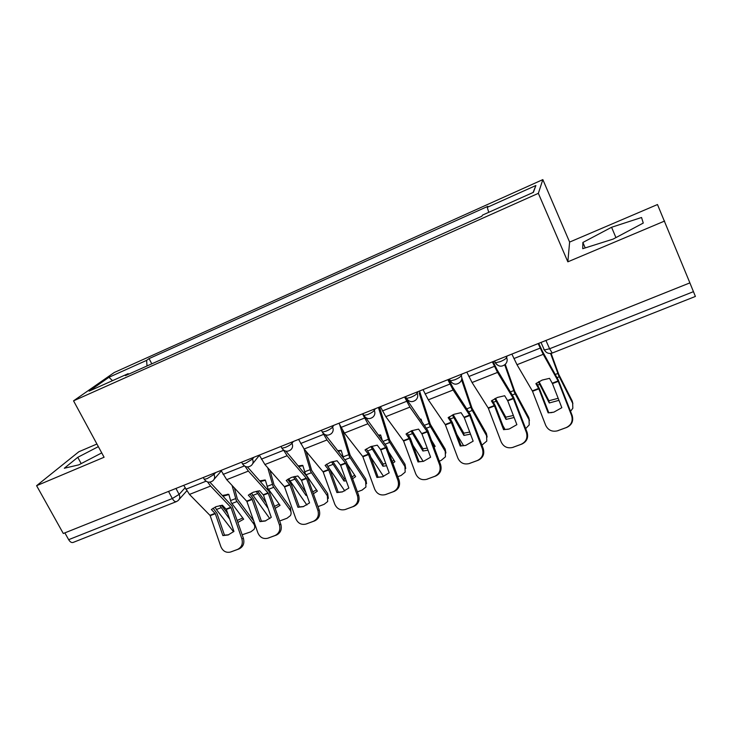 <?xml version="1.0" encoding="UTF-8"?>
<svg xmlns="http://www.w3.org/2000/svg" width="732" height="732" viewBox="0 0 732 732"><rect width="100%" height="100%" fill="white"/><g stroke="black" fill="none" stroke-linecap="round" stroke-linejoin="round"><path stroke-width="1.1" d="M96.926 444.022L78.836 451.754L36.6 485.691L63.3 533.5L689.892 282.881L657.482 204.539L569.615 242.082L542.842 179.605L114.274 372.487L73.548 400.843L538.349 193.34L567.84 261.827L664.629 221.037M36.6 485.691L104.09 457.244L73.548 400.843M168.543 491.41L172.331 498.529C173.731 500.953 175.122 501.969 176.485 501.585L73.145 542.43C71.58 542.906 70.08 541.991 68.662 539.676L172.331 498.529L179.111 494.393L185.04 487.841M64.864 532.878L68.662 539.676M689.883 282.891L695.4 296.442L552.239 353.044L549.595 348.761L693.46 291.656M488.738 212.326L487.247 207.357L535.879 185.516L533.408 192.342L482.516 215.107L481.821 216.251L125.428 375.617L128.137 373.668L89.158 391.117L108.931 377.3L146.61 360.373L147.013 365.973M487.247 207.357L487.878 206.333L149.072 358.598L146.61 360.373M542.842 179.605L538.349 193.34M569.615 242.082L567.84 261.827M582.736 248.697L613.123 239.099L643.263 223.068L641.543 217.495L611.577 227.268L582.882 242.457L582.736 248.697M98.344 446.639L77.766 457.317L64.325 468.242L78.781 464.857L101.739 452.907M151.799 363.822L149.072 358.598M128.786 374.116L128.137 373.668M535.879 185.516L533.106 192.47M112.518 380.658L108.931 377.3M585.207 247.919L582.882 242.457M615.923 237.607L611.577 227.268M81.197 463.603L77.766 457.317M548.149 412.857L553.822 412.171L561.828 407.697L552.45 383.605L549.522 378.343L542.156 380.082L535.879 383.641L538.853 388.857L548.149 412.857L548.78 412.757L539.511 388.838L536.556 383.12M538.157 343.573L543.226 354.325L558.077 380.942L571.61 415.566L572.159 415.456C573.687 420.937 571.893 424.926 566.778 427.424L566.211 427.58C571.344 425.072 573.138 421.065 571.61 415.566M538.715 343.354L542.595 351.607L558.287 380L572.159 415.456M511.878 354.087L517.002 364.71L532.448 391.117L545.66 425.265C548.067 430.132 551.928 432.008 557.253 430.883L566.211 427.58M557.738 430.718L566.778 427.424M558.333 430.562L557.848 430.727M551.983 412.583L548.78 412.757M538.999 381.564L548.899 400.743L549.265 402.975L538.459 381.866M551.114 353.373L558.772 374.427L572.232 401.017L572.872 403.698M550.565 353.446L558.681 375.562L572.662 403.25L572.232 401.017M570.539 411.311L572.836 408.246L572.662 403.25M549.265 402.975L558.955 400.331M548.899 400.743L558.168 398.309M503.579 429.675L509.234 428.989L516.874 424.661L507.752 400.852L504.668 395.738L497.467 397.43L491.401 400.889L494.448 405.775L503.579 429.675L504.357 429.519L495.326 405.885L492.243 400.239M492.371 361.892L497.54 372.414L513.333 398.492L526.399 432.466L527.095 432.301C528.577 437.718 526.839 441.643 521.87 444.077L521.147 444.287C526.134 441.835 527.882 437.901 526.399 432.466M493.084 361.608L497.037 369.687L513.589 397.275L527.095 432.301M466.815 372.112L472.048 382.516L488.299 408.154L501.155 441.899C503.506 446.73 507.285 448.597 512.473 447.49L521.147 444.287M512.912 447.344L521.87 444.077M513.654 447.124L512.858 447.38M508.228 429.245L504.357 429.519M460.218 446.044L465.836 445.358L473.156 441.158L464.271 417.633L461.05 412.665L453.996 414.303L448.13 417.67L451.324 422.419L460.218 446.044L461.123 445.834L452.339 422.474L449.128 416.911M447.856 379.698L453.117 390.01L469.706 415.328L482.415 448.908L483.257 448.689C484.703 454.032 483.01 457.893 478.17 460.282L477.319 460.538C482.168 458.15 483.87 454.27 482.415 448.908M448.716 379.35L452.751 387.274L470.1 414.074L483.257 448.689M423.014 389.634L428.33 399.828L445.34 424.734L457.866 458.086C460.163 462.88 463.841 464.728 468.91 463.64L477.319 460.538M469.294 463.512L478.17 460.282M470.182 463.237L468.91 463.64M465.342 445.486L461.123 445.834M495.5 398.29L505.794 417.167L506.022 419.418L494.814 398.638M494.887 362.239L495.408 362.798L500.276 361.645C503.891 360.107 506.013 358.735 506.645 357.536C507.642 360.098 507.175 362.349 505.263 364.316L514.797 391.483L528.751 417.46L529.437 420.598M504.723 364.838L514.55 392.663L529.053 419.711L528.751 417.46M525.677 428.613L529.227 424.899L529.053 419.711M506.022 419.418L514.139 417.505M502.875 425.658L505.08 429.528M505.794 417.167L513.361 415.483M453.181 414.632L463.813 433.161L463.923 435.43L452.349 415.017M461.819 377.877L471.994 408.09L486.414 433.472L487.137 437.031M461.572 379.817L471.609 409.307L486.588 435.741L486.414 433.472M486.588 435.741L486.78 441.085L481.921 445.148M463.923 435.43L470.502 434.122M456.85 434.469L463.63 445.751M463.813 433.161L469.724 432.081M418.018 461.965L423.572 461.288L430.608 457.216L421.952 433.957L418.594 429.126L411.695 430.727L406.031 434.003L409.353 438.624L418.018 461.965L419.052 461.709L410.496 438.614L407.157 433.134M404.567 397.009L409.92 407.111L427.241 431.715L439.63 464.902L440.6 464.628C442.009 469.917 440.362 473.714 435.65 476.038L434.662 476.349C439.383 474.016 441.039 470.2 439.63 464.902M407.23 400.084L427.772 430.425L440.6 464.628M380.402 406.672L385.801 416.664L403.524 440.874L415.721 473.833C417.972 478.591 421.568 480.43 426.509 479.368L434.662 476.349M426.857 479.24L435.65 476.038M427.872 478.929L426.509 479.368M423.425 461.334L419.052 461.709M376.925 477.474L382.424 476.807L389.186 472.845L380.759 449.86L377.273 445.157L370.511 446.712L365.03 449.896L368.489 454.389L376.925 477.474L378.087 477.163L369.752 454.334L366.293 448.936M362.459 413.845L367.894 423.755L385.901 447.673L397.97 480.476L399.077 480.155C400.45 485.371 398.839 489.113 394.255 491.392L393.139 491.748C397.741 489.47 399.352 485.709 397.97 480.476M365.616 417.515L386.569 446.337L399.077 480.155M338.943 423.252L344.424 433.051L362.807 456.585L374.702 489.168C376.898 493.88 380.402 495.71 385.224 494.667L393.139 491.748M385.544 494.558L394.255 491.392M386.679 494.201L385.224 494.667M382.525 476.779L378.087 477.163M336.912 492.572L342.329 491.922L348.853 488.061L340.636 465.342L337.031 460.757L330.407 462.276L325.109 465.378L328.677 469.752L336.912 492.572L338.193 492.215L330.059 469.651L326.49 464.326M322.656 432.612L326.994 439.959L345.65 463.21L357.408 495.637L358.634 495.271C359.97 500.423 358.406 504.11 353.94 506.334L352.705 506.736C357.179 504.513 358.753 500.807 357.408 495.637M325.31 434.753L346.437 461.837L358.634 495.271M298.592 439.392L304.137 449.009L323.151 471.893L334.744 504.11C336.894 508.777 340.316 510.597 345.01 509.582L352.705 506.736M345.303 509.481L353.94 506.334M346.565 509.069L345.01 509.582M342.613 491.831L338.193 492.215M411.997 430.608L422.922 448.743L422.913 451.022L411.018 431.002M419.784 391.73L430.315 424.258L445.175 449.073L445.907 453.007M419.162 393.02L429.794 425.521L445.23 451.351L445.175 449.073M434.103 447.215L435.156 446.374L431.587 440.463M421.916 421.769L421.074 419.162L420.077 419.162M420.461 419.711L421.239 419.665M445.23 451.351L445.44 456.814L441.122 460.446L439.301 461.133M422.913 451.022L428 450.198M412.967 445.276L423.169 461.389M422.922 448.743L427.223 448.121M433.426 445.404L434.222 444.836M371.883 446.227L383.083 463.923L382.955 466.22L370.767 446.612M379.46 407.047L389.717 440.005L404.997 464.262L405.729 468.544M378.426 407.514L389.076 441.295L404.933 466.568L404.997 464.262M392.846 463.219L394.887 461.682L388.701 451.955M382.26 440.271L380.622 434.964L378.334 435.055M378.764 435.622L380.759 435.412M404.933 466.568L405.171 472.122L401.127 475.452L397.805 476.697M382.955 466.22L386.588 465.753M370.767 457.134L383.559 476.422M383.083 463.923L385.81 463.63M392.178 461.398L393.962 460.227M332.822 461.499L344.241 478.719L344.013 481.034L331.569 461.865M342.777 430.663L350.171 455.35L365.826 479.076L366.558 483.651M339.749 424.889L349.411 456.677L365.652 481.391L365.826 479.076M352.632 478.728L355.642 476.605L347.361 464.17M343.418 457.72L341.204 450.372L337.736 450.628M338.221 451.232L341.322 450.756M365.652 481.391L365.936 487.018L362.139 490.074L357.39 491.849M344.013 481.034L346.236 480.823M330.022 469.541L344.799 490.943M344.241 478.719L345.449 478.637M351.964 476.871L354.718 475.224M326.747 464.152L327.167 465.149M297.924 507.285L303.268 506.654L309.563 502.893L301.547 480.421L297.833 475.965L291.336 477.447L286.221 480.467L289.973 484.886L297.924 507.285L299.315 506.892L291.382 484.566L287.703 479.323M283.568 450.125L287.164 455.725L306.433 478.344L317.898 510.405L319.234 509.994C320.543 515.09 319.015 518.723 314.668 520.891L313.314 521.34C317.679 519.162 319.207 515.52 317.898 510.405M285.91 451.168L307.33 476.944L319.234 509.994M259.293 455.112L264.911 464.536L284.51 486.798L295.81 518.659C297.915 523.279 301.255 525.1 305.839 524.103L313.314 521.34M306.104 524.011L314.668 520.891M307.477 523.563L305.839 524.103M303.698 506.517L299.315 506.892M294.74 476.431L305.802 492.334M306.287 493.716L306.04 495.473L293.367 476.77M288.582 478.774L306.882 504.998M306.186 451.461L311.622 470.31L327.643 493.524L328.357 498.355M304.009 448.844L310.743 471.664L327.369 495.848L327.643 493.524M313.424 493.752L317.377 491.154L305.372 473.741L302.783 465.378L298.244 465.891M298.793 466.54L302.883 465.717M327.369 495.848L327.689 501.521L324.12 504.33L318.027 506.617M306.04 495.473L306.9 495.418M312.747 491.858L316.462 489.845M259.924 521.623L265.185 521.01L271.27 517.341L263.456 495.116L259.631 490.779L253.272 492.224L248.313 495.171L252.101 499.306L259.924 521.623L261.425 521.184L253.684 499.114L249.905 493.944M245.119 466.375L248.377 471.088L268.214 493.094L279.404 524.798L280.841 524.35C282.113 529.382 280.63 532.96 276.394 535.083L274.939 535.568C279.185 533.436 280.676 529.849 279.404 524.798M247.443 466.934L269.22 491.666L280.841 524.35M221.018 470.42L226.7 479.67L246.849 501.338L257.874 532.841C259.924 537.425 263.191 539.228 267.665 538.258L274.939 535.568M267.912 538.176L276.394 535.083M269.385 537.681L267.665 538.258M265.734 520.827L261.425 521.184M260.455 481.528L265.405 480.311M257.627 491.035L266.128 502.719M268.095 508.319L256.136 491.337M251.396 493.066L269.806 518.613M269.98 470.283L274.033 484.886L290.394 507.605L291.089 512.665M267.738 467.748L273.054 486.268L290.018 509.939L290.394 507.605M275.195 508.319L280.063 505.345L267.811 488.299L265.332 480.018L259.823 480.833M290.018 509.939C291.336 511.878 291.455 513.782 290.384 515.639L287.045 518.238L279.661 520.983M274.5 506.37L279.157 504.092M222.885 535.595L228.055 535.001L233.947 531.423L226.325 509.454L222.4 505.217L216.16 506.626L211.365 509.499L215.318 513.699L222.885 535.595L224.477 535.129L216.928 513.288L213.049 508.209M207.577 481.958L210.587 486.057L230.955 507.468L241.871 538.825L243.417 538.34C244.662 543.318 243.207 546.841 239.08 548.918L237.525 549.439C241.67 547.362 243.115 543.821 241.871 538.825M209.883 482.15L232.071 506.013L243.417 538.34M183.723 485.334L189.46 494.42L210.121 515.511L220.881 546.667C222.894 551.205 226.078 553.008 230.443 552.056L237.525 549.439M230.672 551.983L239.08 548.918M228.704 534.79L224.477 535.129M222.436 495.473L228.796 494.292L231.184 502.5L243.674 519.189L237.891 522.456M223.15 496.223L228.86 494.539M229.674 519.098L219.829 505.574M215.135 507.066L216.379 509.527L233.545 531.807M234.386 487.915L237.378 499.114L253.684 520.855M232.081 485.453L236.29 500.523L253.592 523.691L253.986 521.715M221.467 505.318L227.744 513.562M253.592 523.691C254.974 525.649 255.111 527.552 254.004 529.41L250.856 531.807L242.182 534.79M255.175 525.128L254.736 526.592M237.195 520.443L242.768 518M203.981 478.774L204.265 479.314L207.22 478.591L213.982 474.473L215.62 472.579M213.451 473.448L213.982 474.473C215.135 477.054 214.732 479.176 212.792 480.842C209.526 483.001 206.68 482.498 204.265 479.314L203.313 477.502M242.283 463.402L242.585 463.987L245.751 463.219L252.467 459.092L253.958 457.244M251.936 458.058L252.467 459.092C253.601 461.682 253.19 463.832 251.232 465.543C247.928 467.766 245.046 467.245 242.585 463.987L241.652 462.167M281.61 447.618L281.921 448.249L285.315 447.426C288.527 446.053 290.75 444.681 291.986 443.299L293.322 441.506M291.455 442.247L291.986 443.299C293.102 445.907 292.681 448.076 290.705 449.832C287.365 452.129 284.437 451.598 281.921 448.249L281.006 446.428M321.988 431.413L322.318 432.081L325.96 431.203C329.244 429.803 331.459 428.43 332.584 427.085L333.746 425.338M332.053 426.006L332.584 427.085C333.682 429.684 333.243 431.889 331.267 433.683C327.872 436.062 324.889 435.531 322.318 432.081L321.421 430.26M363.475 414.76L363.822 415.474L367.729 414.541C371.097 413.104 373.283 411.732 374.299 410.414L375.287 408.721M373.768 409.325L374.299 410.414C375.37 413.022 374.921 415.236 372.945 417.075C369.495 419.555 366.458 419.024 363.822 415.474L362.944 413.653M406.068 397.723L406.47 398.409L410.67 397.403C414.12 395.93 416.288 394.557 417.176 393.285L417.981 391.647M416.654 392.169L417.176 393.285C418.228 395.884 417.771 398.117 415.803 400.001C412.29 402.6 409.179 402.069 406.47 398.409L405.61 396.588M449.851 380.228L450.317 380.85L454.837 379.78C458.36 378.279 460.51 376.907 461.279 375.662L461.874 374.089M460.757 374.537L461.279 375.662C462.304 378.243 461.837 380.494 459.888 382.415C456.301 385.16 453.108 384.639 450.317 380.85L449.475 379.048M506.123 356.393L506.645 357.536L507.029 356.027M175.955 488.445L179.111 494.393C180.264 496.946 179.898 499.032 177.995 500.651L176.485 501.585M495.134 362.733L497.055 364.82M450.162 380.823L451.177 382.086M543.775 349.457L544.343 349.978L549.595 348.761L545.935 340.462M552.248 383.184L558.077 380.942M532.329 390.879L538.651 388.436M517.002 364.71L543.226 354.325M552.45 383.605L558.269 381.363M532.521 391.291L538.853 388.857M513.891 358.57L540.17 348.112M539.594 384.392L537.709 385.114M559.248 376.779L557.079 377.62M557.839 373.476L555.323 374.455M507.551 400.441L513.214 398.254M488.171 407.925L494.329 405.546M472.048 382.516L497.54 372.414M507.752 400.852L513.407 398.666M488.372 408.328L494.521 405.958M468.846 376.513L494.393 366.339M464.07 417.231L469.578 415.099M445.212 424.505L451.196 422.199M428.33 399.828L453.117 390.01M464.271 417.633L469.779 415.511M445.413 424.908L451.397 422.602M425.045 393.962L449.887 384.071M496.003 401.264L493.496 402.234M515.136 393.862L512.336 394.941M513.727 390.604L510.478 391.876M453.575 417.688L450.464 418.896M472.204 410.478L468.8 411.796M470.795 407.276L466.851 408.813M421.751 433.564L427.113 431.496M403.396 440.646L409.225 438.395M385.801 416.664L409.92 407.111M421.952 433.957L427.314 431.889M403.597 441.048L409.426 438.797M382.452 410.927L406.608 401.31M380.548 449.466L385.773 447.453M362.679 456.365L368.352 454.179M344.424 433.051L367.894 423.755M380.759 449.86L385.974 447.847M362.88 456.759L368.553 454.563M340.993 427.442L364.509 418.073M340.426 464.957L345.513 462.99M323.013 471.673L328.549 469.541M304.137 449.009L326.994 439.959M340.636 465.342L345.724 463.374M323.224 472.058L328.75 469.926M300.651 443.51L323.535 434.396M412.262 433.683L408.593 435.11M430.407 426.665L426.436 428.202M429.007 423.508L424.395 425.301M372.03 449.265L367.812 450.894M389.698 442.421L385.197 444.168M388.299 439.319L383.074 441.35M332.813 464.445L328.092 466.275M350.033 457.784L345.028 459.714M348.642 454.718L343.134 456.86M301.337 480.046L306.296 478.133M284.373 486.597L289.762 484.511M264.911 464.536L287.164 455.725M301.547 480.421L306.507 478.508M284.583 486.972L289.973 484.886M261.361 459.165L283.65 450.281M294.593 479.24L289.762 481.116M311.384 472.744L306.003 474.821M309.993 469.734L304.622 471.82M263.245 494.75L268.077 492.883M246.702 501.136L251.964 499.105M226.7 479.67L248.377 471.088M263.456 495.116L268.287 493.258M246.913 501.502L252.165 499.48M223.086 474.409L244.369 465.927M257.325 493.67L252.613 495.5M273.695 487.338L268.461 489.36M272.313 484.364L267.07 486.396M226.106 509.088L230.818 507.267M209.983 515.31L215.107 513.333M189.46 494.42L210.587 486.057M226.325 509.454L231.028 507.633M210.194 515.676L215.318 513.699M185.791 489.26L206.012 481.208M220.982 507.743L216.379 509.527M236.948 501.566L231.834 503.543M235.567 498.629L230.461 500.615M494.594 361.004L495.408 362.798C498.3 366.714 501.585 367.217 505.263 364.316M252.686 463.722L259.384 455.295M214.11 479.304L221.284 470.932M541.003 342.439L544.343 349.978C546.273 353.044 548.909 354.059 552.239 353.044M186.733 490.898L179.194 499.325M512.473 447.49L513.223 447.27M380.667 435.11L380.21 434.954M341.268 450.573L340.453 450.354M302.847 465.607L301.758 465.369M265.387 480.238L264.06 480.009M230.443 552.056L232.017 551.535M228.851 494.493L227.332 494.283"/></g></svg>
